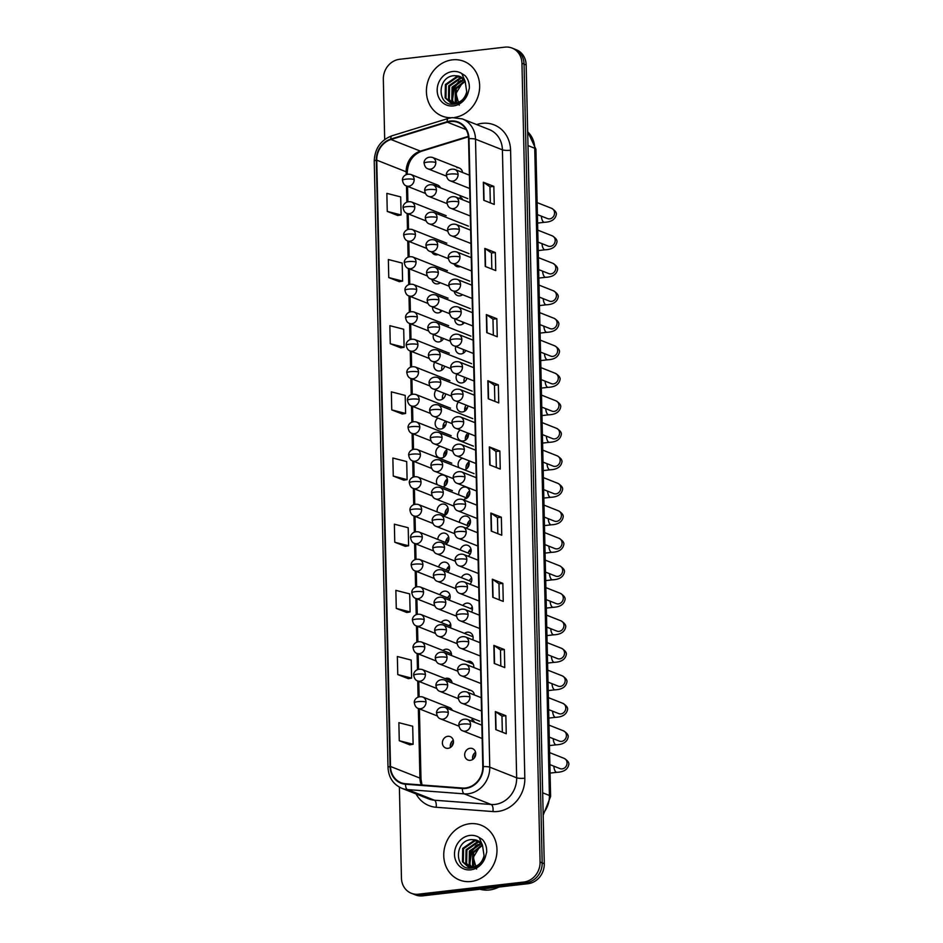<?xml version="1.0" encoding="UTF-8"?>
<svg xmlns="http://www.w3.org/2000/svg" width="943" height="943" viewBox="0 0 943 943"><rect width="100%" height="100%" fill="white"/><g stroke="black" fill="none" stroke-linecap="round" stroke-linejoin="round"><path stroke-width="1.41" d="M445.945 453.618A10.432 9.265 -68.4 0 0 445.237 455.976M444.825 425.918A10.432 9.265 -68.4 0 0 444.589 426.943M447.23 481.378A10.432 9.265 -68.4 0 0 445.898 485.008M448.208 509.88A10.432 9.265 -68.4 0 0 446.782 513.051M448.856 538.901A10.432 9.265 -68.4 0 0 448.279 539.915M448.22 540.033A10.432 9.265 -68.4 0 0 447.901 540.74M453.477 742.106A10.432 9.265 -68.4 0 0 451.827 746.267M467.575 436.574A10.432 9.265 -68.4 0 0 466.868 438.931M468.848 464.333A10.432 9.265 -68.4 0 0 467.528 467.964M466.455 408.873A10.432 9.265 -68.4 0 0 466.207 409.899M469.838 492.824A10.432 9.265 -68.4 0 0 468.412 496.006M470.486 521.856A10.432 9.265 -68.4 0 0 469.909 522.87M469.85 522.988A10.432 9.265 -68.4 0 0 469.531 523.695M475.755 754.082A10.432 9.265 -68.4 0 0 474.117 758.243M451.945 741.457A12.271 10.903 -68.4 0 0 450.271 745.689M447.996 567.285A12.271 10.903 -68.4 0 0 447.548 568.063M447.336 538.253A12.271 10.903 -68.4 0 0 446.027 541.129M446.676 509.22A12.271 10.903 -68.4 0 0 445.002 513.464M445.685 480.777A12.271 10.903 -68.4 0 0 444.342 484.431M443.293 425.305A12.271 10.903 -68.4 0 0 443.021 426.377M444.424 453.017A12.271 10.903 -68.4 0 0 443.681 455.41M474.235 753.433A12.271 10.903 -68.4 0 0 472.561 757.677M469.626 550.24A12.271 10.903 -68.4 0 0 469.178 551.018M468.966 521.208A12.271 10.903 -68.4 0 0 467.657 524.084M468.306 492.175A12.271 10.903 -68.4 0 0 466.632 496.407A12.459 11.057 -68.4 0 1 466.644 496.572L466.644 496.572M464.923 408.26A12.271 10.903 -68.4 0 0 464.651 409.333M467.315 463.72A12.271 10.903 -68.4 0 0 465.972 467.386M466.054 435.972A12.271 10.903 -68.4 0 0 465.312 438.354M440.228 446.228A6.141 5.446 -68.4 0 0 435.831 451.874A6.141 5.446 -68.4 0 0 439.084 457.744A6.141 5.446 -68.4 0 0 441.477 458.05A6.141 5.446 -68.4 0 0 446.122 448.55M443.87 457.178A6.141 5.446 111.6 0 1 446.699 450M437.894 418.044A6.141 5.446 -68.4 0 0 435.147 423.831A6.141 5.446 -68.4 0 0 438.436 428.711A6.141 5.446 -68.4 0 0 440.817 429.018A6.141 5.446 -68.4 0 0 446.122 421.297M443.21 428.146A6.141 5.446 111.6 0 1 445.768 421.156M436.09 390.084A6.141 5.446 -68.4 0 0 437.776 399.679A6.141 5.446 -68.4 0 0 440.169 399.985A6.141 5.446 -68.4 0 0 445.567 393.82M442.55 399.125A6.141 5.446 111.6 0 1 443.964 393.196M434.617 362.242A6.141 5.446 -68.4 0 0 437.116 370.658A6.141 5.446 -68.4 0 0 439.509 370.964A6.141 5.446 -68.4 0 0 444.683 366.226M441.89 370.092A6.141 5.446 111.6 0 1 442.503 365.365M432.519 306.911A6.141 5.446 -68.4 0 0 435.796 312.593A6.141 5.446 -68.4 0 0 438.189 312.911A6.141 5.446 -68.4 0 0 442.078 310.683M440.57 312.039A6.141 5.446 111.6 0 1 440.405 310.023M433.438 334.529A6.141 5.446 -68.4 0 0 436.456 341.625A6.141 5.446 -68.4 0 0 438.849 341.932A6.141 5.446 -68.4 0 0 443.516 338.502M441.23 341.06A6.141 5.446 111.6 0 1 441.312 337.641M431.859 252.135A6.141 5.446 -68.4 0 0 434.475 254.539A6.141 5.446 -68.4 0 0 436.868 254.846A6.141 5.446 -68.4 0 0 438.035 254.575M431.929 279.423A6.141 5.446 -68.4 0 0 435.136 283.572A6.141 5.446 -68.4 0 0 437.528 283.878A6.141 5.446 -68.4 0 0 440.31 282.735M442.904 486.93A6.141 5.446 -68.4 0 0 447.501 481.343A6.141 5.446 -68.4 0 0 444.259 475.355A6.141 5.446 -68.4 0 0 441.866 475.048A6.141 5.446 -68.4 0 0 437.104 478.667A6.141 5.446 -68.4 0 0 437.34 484.726M444.53 486.211A6.141 5.446 111.6 0 1 447.359 479.032M443.328 516.01A6.141 5.446 -68.4 0 0 448.149 510.493A6.141 5.446 -68.4 0 0 444.919 504.387A6.141 5.446 -68.4 0 0 442.526 504.069A6.141 5.446 -68.4 0 0 437.269 511.955M445.143 515.067A6.141 5.446 111.6 0 1 448.019 508.053M445.85 544.264A6.141 5.446 -68.4 0 0 448.868 538.465A6.141 5.446 -68.4 0 0 445.579 533.408A6.141 5.446 -68.4 0 0 443.186 533.101A6.141 5.446 -68.4 0 0 437.776 539.408M445.662 542.531A6.141 5.446 111.6 0 1 448.679 537.086M447.725 572.26A6.141 5.446 -68.4 0 0 446.239 562.441A6.141 5.446 -68.4 0 0 443.847 562.134A6.141 5.446 -68.4 0 0 438.636 567.002M446.51 570.126A6.141 5.446 111.6 0 1 449.339 566.118M449.245 600.113A6.141 5.446 -68.4 0 0 446.888 591.461A6.141 5.446 -68.4 0 0 444.507 591.155A6.141 5.446 -68.4 0 0 439.768 594.715M447.654 597.827A6.141 5.446 111.6 0 1 450 595.139M450.495 627.861A6.141 5.446 -68.4 0 0 447.548 620.494A6.141 5.446 -68.4 0 0 445.155 620.188A6.141 5.446 -68.4 0 0 441.183 622.521M449.068 625.633A6.141 5.446 111.6 0 1 450.66 624.172M451.461 655.491A6.141 5.446 -68.4 0 0 448.208 649.527A6.141 5.446 -68.4 0 0 445.815 649.22A6.141 5.446 -68.4 0 0 442.915 650.458M452.121 683.015A6.141 5.446 -68.4 0 0 448.868 678.547A6.141 5.446 -68.4 0 0 446.475 678.241A6.141 5.446 -68.4 0 0 445.12 678.583M447.795 736.306A6.141 5.446 -68.4 0 0 442.491 741.622A6.141 5.446 -68.4 0 0 445.674 748.023A6.141 5.446 -68.4 0 0 448.066 748.329A6.141 5.446 -68.4 0 0 453.371 743.013A6.141 5.446 -68.4 0 0 450.188 736.613A6.141 5.446 -68.4 0 0 447.795 736.306M450.459 747.469A6.141 5.446 111.6 0 1 453.288 740.29M462.518 458.204A6.141 5.446 -68.4 0 0 458.97 467.681M466.16 469.154A6.141 5.446 111.6 0 1 468.989 461.976M458.381 402.06A6.141 5.446 -68.4 0 0 460.054 411.667A6.141 5.446 -68.4 0 0 462.447 411.973A6.141 5.446 -68.4 0 0 467.858 405.808M464.84 411.101A6.141 5.446 111.6 0 1 466.255 405.172M456.907 374.23A6.141 5.446 -68.4 0 0 459.406 382.634A6.141 5.446 -68.4 0 0 461.787 382.941A6.141 5.446 -68.4 0 0 466.962 378.202M464.18 382.08A6.141 5.446 111.6 0 1 464.793 377.341M455.717 346.505A6.141 5.446 -68.4 0 0 458.746 353.613A6.141 5.446 -68.4 0 0 461.139 353.92A6.141 5.446 -68.4 0 0 465.807 350.49M463.52 353.047A6.141 5.446 111.6 0 1 463.602 349.617M454.809 318.887A6.141 5.446 -68.4 0 0 458.086 324.581A6.141 5.446 -68.4 0 0 460.479 324.887A6.141 5.446 -68.4 0 0 464.357 322.659M462.86 324.015A6.141 5.446 111.6 0 1 462.695 321.999M460.172 430.032A6.141 5.446 -68.4 0 0 457.438 435.807A6.141 5.446 -68.4 0 0 460.714 440.687A6.141 5.446 -68.4 0 0 463.107 441.006A6.141 5.446 -68.4 0 0 468.4 433.273M465.5 440.133A6.141 5.446 111.6 0 1 468.058 433.143M454.149 264.123A6.141 5.446 -68.4 0 0 456.766 266.527A6.141 5.446 -68.4 0 0 459.158 266.834A6.141 5.446 -68.4 0 0 460.325 266.563M454.22 291.399A6.141 5.446 -68.4 0 0 457.426 295.548A6.141 5.446 -68.4 0 0 459.819 295.854A6.141 5.446 -68.4 0 0 462.6 294.711M464.428 499.059A6.141 5.446 -68.4 0 0 469.732 493.743A6.141 5.446 -68.4 0 0 466.549 487.331A6.141 5.446 -68.4 0 0 464.156 487.024A6.141 5.446 -68.4 0 0 458.899 494.91M466.773 498.022A6.141 5.446 111.6 0 1 469.649 491.008M465.618 527.997A6.141 5.446 -68.4 0 0 470.439 522.481A6.141 5.446 -68.4 0 0 467.209 516.363A6.141 5.446 -68.4 0 0 464.816 516.057A6.141 5.446 -68.4 0 0 459.406 522.363M467.292 525.475A6.141 5.446 111.6 0 1 470.309 520.041M468.129 556.24A6.141 5.446 -68.4 0 0 471.158 550.441A6.141 5.446 -68.4 0 0 467.869 545.396A6.141 5.446 -68.4 0 0 465.477 545.089A6.141 5.446 -68.4 0 0 460.267 549.958M468.141 553.069A6.141 5.446 111.6 0 1 470.97 549.062M470.015 584.236A6.141 5.446 -68.4 0 0 468.518 574.417A6.141 5.446 -68.4 0 0 466.137 574.11A6.141 5.446 -68.4 0 0 461.398 577.658M469.284 580.782A6.141 5.446 111.6 0 1 471.63 578.094M471.535 612.101A6.141 5.446 -68.4 0 0 469.178 603.449A6.141 5.446 -68.4 0 0 466.785 603.143A6.141 5.446 -68.4 0 0 462.813 605.477M470.698 608.589A6.141 5.446 111.6 0 1 472.29 607.127M472.773 639.837A6.141 5.446 -68.4 0 0 469.838 632.482A6.141 5.446 -68.4 0 0 467.445 632.175A6.141 5.446 -68.4 0 0 464.545 633.413M473.751 667.479A6.141 5.446 -68.4 0 0 470.498 661.503A6.141 5.446 -68.4 0 0 468.105 661.196A6.141 5.446 -68.4 0 0 466.75 661.538M470.086 748.282A6.141 5.446 -68.4 0 0 464.781 753.598A6.141 5.446 -68.4 0 0 467.964 760.011A6.141 5.446 -68.4 0 0 470.357 760.317A6.141 5.446 -68.4 0 0 475.661 755.001A6.141 5.446 -68.4 0 0 472.478 748.589A6.141 5.446 -68.4 0 0 470.086 748.282M472.738 759.445A6.141 5.446 111.6 0 1 475.578 752.266M439.344 214.639A6.141 5.446 -68.4 0 0 438.33 214.096M452.322 710.35A6.141 5.446 -68.4 0 0 449.528 707.58A6.141 5.446 -68.4 0 0 447.135 707.274M440.464 187.834A6.141 5.446 -68.4 0 0 437.67 185.064A6.141 5.446 -68.4 0 0 435.277 184.757M464.534 469.885A6.141 5.446 -68.4 0 0 468.412 460.538M462.754 199.81A6.141 5.446 -68.4 0 0 459.96 197.052M461.634 226.626A6.141 5.446 -68.4 0 0 460.62 226.072M474.4 694.991A6.141 5.446 -68.4 0 0 471.158 690.535A6.141 5.446 -68.4 0 0 468.765 690.229M474.612 722.326A6.141 5.446 -68.4 0 0 471.818 719.568M462.541 172.475A6.141 5.446 -68.4 0 0 459.3 168.019A6.141 5.446 -68.4 0 0 456.907 167.713M452.381 59.845A29.457 26.156 -68.4 0 0 426.92 85.365A29.457 26.156 -68.4 0 0 442.208 116.119A29.457 26.156 -68.4 0 0 451.261 117.745A29.457 26.156 -68.4 0 1 442.208 116.119A29.457 26.156 -68.4 0 1 426.92 85.365A29.457 26.156 -68.4 0 1 452.381 59.845A29.457 26.156 -68.4 0 1 463.862 61.319A29.457 26.156 -68.4 0 0 452.381 59.845M469.708 823.746A29.457 26.156 -68.4 0 0 444.259 849.266A29.457 26.156 -68.4 0 0 459.547 880.019A29.457 26.156 -68.4 0 0 471.029 881.493A29.457 26.156 -68.4 0 0 496.478 855.973A29.457 26.156 -68.4 0 0 481.189 825.231A29.457 26.156 -68.4 0 0 469.708 823.746A29.457 26.156 -68.4 0 0 444.259 849.266A29.457 26.156 -68.4 0 0 459.547 880.019A29.457 26.156 -68.4 0 0 471.029 881.493A29.457 26.156 -68.4 0 0 496.478 855.973A29.457 26.156 -68.4 0 0 481.189 825.231A29.457 26.156 -68.4 0 0 469.708 823.746M450.377 121.517A19.638 17.434 111.6 0 1 458.027 122.496A19.638 17.434 111.6 0 1 468.553 138.715L482.804 766.683A19.638 17.434 111.6 0 1 462.412 788.042L405.608 783.751A19.638 17.434 111.6 0 1 401.034 782.702A19.638 17.434 111.6 0 1 390.508 766.482L376.752 160.157A19.638 17.434 111.6 0 1 390.98 139.505L447.3 122.166A19.638 17.434 111.6 0 1 450.377 121.517M450.365 121.034A20.133 17.87 -68.4 0 0 447.206 121.694L390.897 139.045A20.133 17.87 -68.4 0 0 376.304 160.204L390.06 766.529A20.133 17.87 -68.4 0 0 405.537 784.234L462.341 788.525A20.133 17.87 -68.4 0 0 483.252 766.635L469.001 138.668A20.133 17.87 -68.4 0 0 450.365 121.034M399.384 787.157L401.447 878.063A18.412 16.349 -68.4 0 0 411.325 893.269L415.521 894.931A18.412 16.349 -68.4 0 0 422.7 895.85L528.056 883.697L525.958 882.86A18.412 16.349 -68.4 0 0 542.178 862.904L524.049 64.1A18.412 16.349 -68.4 0 0 514.183 48.906A18.412 16.349 -68.4 0 1 524.049 64.1L542.178 862.904A18.412 16.349 -68.4 0 1 525.958 882.86L420.602 895.025L525.958 882.86L523.848 882.035A18.412 16.349 -68.4 0 0 540.08 862.067L521.951 63.275A18.412 16.349 -68.4 0 0 512.084 48.069A18.412 16.349 -68.4 0 0 504.906 47.15L399.549 59.303A18.412 16.349 -68.4 0 0 383.329 79.271L384.685 139.505M413.423 894.094A18.412 16.349 -68.4 0 0 420.602 895.025A18.412 16.349 -68.4 0 1 413.423 894.094M495.759 729.599L506.261 733.748L505.849 715.702L495.346 711.552L495.759 729.599M502.336 732.204L501.982 716.126L495.641 711.706A4.915 0.967 178.7 0 0 495.346 711.552M501.982 716.15L505.849 715.702M494.25 663.436L504.764 667.585L504.352 649.538L493.849 645.389L494.25 663.436M500.839 666.029L500.474 649.963L494.144 645.542A4.915 0.967 178.7 0 0 493.849 645.389M500.474 649.986L504.352 649.538M492.753 597.261L503.256 601.422L502.855 583.375L492.34 579.226L492.753 597.261M499.342 599.866L498.977 583.788L492.635 579.367A4.915 0.967 178.7 0 0 492.34 579.226M498.977 583.823L502.855 583.375M491.256 531.098L501.759 535.247L501.346 517.212L490.843 513.051L491.256 531.098M497.833 533.703L497.468 517.624L491.138 513.204A4.915 0.967 178.7 0 0 490.843 513.051M497.468 517.648L501.346 517.212M483.747 200.27L494.25 204.431L493.837 186.384L483.335 182.235L483.747 200.27M490.325 202.875L489.959 186.797L483.629 182.376A4.915 0.967 178.7 0 0 483.335 182.235M489.971 186.832L493.837 186.384M485.244 266.445L495.747 270.594L495.346 252.547L484.832 248.398L485.244 266.445M491.833 269.038L491.468 252.972L485.138 248.551A4.915 0.967 178.7 0 0 484.832 248.398M491.468 252.995L495.346 252.547M486.741 332.608L497.256 336.757L496.843 318.71L486.34 314.561L486.741 332.608M493.33 335.213L492.965 319.135L486.635 314.714A4.915 0.967 178.7 0 0 486.34 314.561M492.965 319.158L496.843 318.71M488.25 398.771L498.753 402.92L498.34 384.874L487.837 380.724L488.25 398.771M494.839 401.376L494.474 385.298L488.132 380.878A4.915 0.967 178.7 0 0 487.837 380.724M494.474 385.322L498.34 384.874M489.747 464.934L500.261 469.084L499.849 451.037L489.334 446.888L489.747 464.934M496.336 467.539L495.971 451.461L489.641 447.041A4.915 0.967 178.7 0 0 489.334 446.888M495.971 451.485L499.849 451.037M454.55 117.474A29.457 26.156 -68.4 0 0 479.221 91.601A29.457 26.156 -68.4 0 0 463.862 61.319A29.457 26.156 -68.4 0 1 479.221 91.601A29.457 26.156 -68.4 0 1 454.55 117.474M411.325 893.269A18.412 16.349 -68.4 0 0 418.492 894.188L523.848 882.035M396.272 608.4L410.111 611.948L409.698 593.901L395.86 590.353L396.272 608.4L406.775 612.49M397.769 674.563L411.608 678.111L411.207 660.065L397.357 656.517L397.769 674.563L408.272 678.654M399.266 740.726L413.117 744.275L412.704 726.24L398.865 722.68L399.266 740.726L409.781 744.817M391.758 409.899L405.608 413.458L405.195 395.412L391.357 391.852L391.758 409.899L402.272 413.989M390.261 343.735L404.111 347.283L403.698 329.248L389.848 325.689L390.261 343.735L400.763 347.826M388.764 277.572L402.602 281.12L402.189 263.073L388.351 259.525L388.764 277.572L399.266 281.662M387.255 211.409L401.105 214.957L400.692 196.91L386.854 193.362L387.255 211.409L397.769 215.499M394.763 542.237L408.614 545.785L408.201 527.738L394.363 524.19L394.763 542.237L405.278 546.327M393.266 476.062L407.105 479.622L406.704 461.575L392.854 458.027L393.266 476.062L403.769 480.164M407.105 479.622L403.663 480.176M405.608 413.458L402.166 414.012M404.111 347.283L400.669 347.849M402.602 281.12L399.16 281.686M401.105 214.957L397.663 215.511M408.614 545.785L405.172 546.339M410.111 611.948L406.669 612.502M411.608 678.111L408.178 678.677M413.117 744.275L409.675 744.84M528.056 883.697A18.412 16.349 -68.4 0 0 544.276 863.729L526.159 64.937A18.412 16.349 -68.4 0 0 516.281 49.731L512.084 48.069M463.449 78.882A13.874 12.318 -68.4 0 0 459.712 76.43A13.874 12.318 -68.4 0 0 458.086 75.935L454.149 75.664C436.55 76.666 437.139 106.347 453.595 104.213C460.384 103.424 465.264 99.463 468.223 92.355L469.366 88.147C469.52 83.208 468.093 79.035 465.088 75.64L461.787 73.554L465.147 81.334L466.714 91.801C465.076 98.19 461.375 101.997 455.599 103.2L450.424 102.598L445.143 97.872L445.391 84.505L456.648 76.666L460.915 77.008M455.999 103.141L455.151 101.832L455.398 88.453L464.911 80.909M456.518 103.035L456.235 88.783L465.182 81.381M454.007 103.306L451.815 100.512L452.062 87.133L463.708 79.271M454.491 103.294L452.652 100.842L452.899 87.463L464.027 79.648M452.145 103.105L448.479 99.192L448.727 85.813L459.984 77.986L462.365 77.986M452.605 103.188L449.316 99.522L449.563 86.143L460.821 78.316L462.718 78.281M450.837 102.752L445.968 98.202L446.216 84.823L457.485 76.996L461.28 77.22M458.086 75.935L459.748 76.454M459.253 105.168L455.952 93.498L462.683 82.371M451.791 98.932L453.925 87.51L458.982 81.239M452.428 100.441L454.337 87.675L460.644 80.473M479.928 889.249A30.683 27.241 -68.4 0 0 489.441 889.968A30.683 27.241 -68.4 0 0 498.871 887.068M480.777 842.794A13.874 12.318 -68.4 0 0 477.04 840.343A13.874 12.318 -68.4 0 0 475.413 839.848L471.488 839.576C453.889 840.578 454.467 870.248 470.922 868.114C477.724 867.324 482.592 863.375 485.562 856.256L486.706 852.048C486.859 847.12 485.433 842.948 482.427 839.541L479.127 837.467L482.486 845.246L484.054 855.714C482.415 862.102 478.714 865.898 472.926 867.112L467.752 866.511L462.471 861.784L462.718 848.405L473.975 840.578L478.242 840.908M473.339 867.053L472.478 865.733L472.726 852.366L482.25 844.822M473.857 866.947L473.563 852.696L482.521 845.293M471.335 867.206L469.142 864.425L469.39 851.046L481.048 843.183M471.818 867.206L469.979 864.755L470.227 851.376L481.366 843.549M469.484 867.018L465.807 863.104L466.054 849.726L477.311 841.899L479.704 841.899M469.932 867.1L466.644 863.434L466.891 850.056L478.148 842.217L480.058 842.182M468.176 866.664L463.308 862.114L463.555 848.735L474.812 840.908L478.62 841.132M475.413 839.848L477.075 840.354M476.592 869.069L473.28 857.411L480.022 846.272M469.131 862.833L471.264 851.411L476.321 845.152M469.767 864.342L471.677 851.576L477.971 844.374M463.991 380.618A12.459 11.057 -68.4 0 0 464.71 380.937A12.459 11.057 -68.4 0 0 465.3 381.149L464.71 380.937M467.233 408.307L466.372 407.965L467.292 408.178M466.868 408.991L466.372 407.965M464.793 408.201A12.459 11.057 -68.4 0 0 465.335 408.437A12.459 11.057 -68.4 0 0 466.172 408.72M442.361 397.663A12.459 11.057 -68.4 0 0 443.092 397.981A12.459 11.057 -68.4 0 0 443.681 398.194L443.092 397.981M468.023 435.866L466.997 435.466L468.07 435.713L467.858 436.468M468.129 436.75L466.797 436.22L466.997 435.466M465.866 435.902A12.459 11.057 -68.4 0 0 465.96 435.937A12.459 11.057 -68.4 0 0 466.797 436.22M469.142 464.227L468.482 463.968A12.459 11.057 -68.4 0 0 469.154 464.074M468.647 463.378L467.763 463.025L468.695 463.213L468.482 463.968M469.119 464.392L467.551 463.261M469.791 491.739L469.107 491.48A12.459 11.057 -68.4 0 0 469.767 491.562M469.803 491.916L468.907 491.562M468.801 496.159L468.152 495.9A12.459 11.057 -68.4 0 0 466.632 496.867M468.553 496.525L468.152 495.9M469.72 523.766L468.777 523.4A12.459 11.057 -68.4 0 0 467.445 524.225M470.404 522.681A12.459 11.057 -68.4 0 0 469.826 522.905L470.062 523.613L469.013 524.108L468.777 523.4M470.345 551.278L469.402 550.901A12.459 11.057 -68.4 0 0 468.942 551.16M471.135 550.146A12.459 11.057 -68.4 0 0 470.451 550.406L470.687 551.113L469.638 551.608L469.402 550.901M445.603 425.352L444.742 425.01L445.662 425.234M443.163 425.246A12.459 11.057 -68.4 0 0 443.705 425.482L445.214 426.083L444.742 425.01M443.705 425.482A12.459 11.057 -68.4 0 0 444.542 425.764M446.393 452.923L445.367 452.51L446.44 452.77L446.228 453.524M444.236 452.946A12.459 11.057 -68.4 0 0 444.33 452.982L446.487 453.831L445.167 453.265L445.367 452.51M444.33 452.982A12.459 11.057 -68.4 0 0 445.167 453.265M447.512 481.284L446.852 481.024A12.459 11.057 -68.4 0 0 447.524 481.119M447.017 480.423L446.133 480.07L447.065 480.27L446.852 481.024M445.591 480.73L447.489 481.484L445.921 480.317M448.161 508.784L447.477 508.525A12.459 11.057 -68.4 0 0 448.137 508.619M448.173 508.972L447.288 508.619L448.184 509.008M447.171 513.204L446.522 512.945A12.459 11.057 -68.4 0 0 445.002 513.911M446.923 513.57L446.522 512.945M448.09 540.822L447.147 540.445A12.459 11.057 -68.4 0 0 445.815 541.27M448.774 539.738A12.459 11.057 -68.4 0 0 448.196 539.95L448.432 540.657L447.383 541.152L447.147 540.445M471.229 578.377L470.557 578.967M448.715 568.323L447.772 567.945A12.459 11.057 -68.4 0 0 447.312 568.205M449.505 567.191A12.459 11.057 -68.4 0 0 448.821 567.45L449.057 568.158L448.008 568.653L447.772 567.945M449.599 595.422L448.927 596.011M476.663 124.582L477.37 124.358A30.683 27.241 111.6 0 1 510.576 150.22L524.827 778.187A6.141 1.214 -1.3 0 1 516.658 777.798L502.407 149.831A24.553 21.795 -68.4 0 0 489.252 129.556L462.353 118.924A24.553 21.795 111.6 0 1 475.508 139.199A6.141 1.214 178.7 0 0 469.001 138.668M524.827 778.187A30.683 27.241 111.6 0 1 497.786 811.463A30.683 27.241 111.6 0 1 492.965 811.569L436.161 807.267A30.683 27.241 111.6 0 1 416.075 793.923M495.028 804.414A24.553 21.795 -68.4 0 0 516.658 777.798L489.759 767.166A24.553 21.795 111.6 0 1 464.262 793.865L407.459 789.574A24.553 21.795 111.6 0 1 401.753 788.265L428.652 798.898A24.553 21.795 -68.4 0 0 434.358 800.194L491.162 804.497A24.553 21.795 -68.4 0 0 495.028 804.414M462.353 118.924L452.216 117.616L448.231 118.453A6.141 2.299 72.9 0 0 447.206 121.694M448.231 118.453L391.923 135.804C380.642 140.165 374.748 148.617 374.241 161.159A6.141 1.214 -1.3 0 1 376.304 160.204M390.06 766.529A6.141 1.214 178.7 0 0 388.009 767.496C388.61 777.492 393.196 784.411 401.753 788.265M405.537 784.234A6.141 2.723 94.3 0 0 407.459 789.574L434.358 800.194A6.141 2.723 -85.7 0 1 436.161 807.267M391.923 135.804A6.141 2.299 72.9 0 0 390.897 139.045M462.341 788.525A6.141 2.723 94.3 0 0 464.262 793.865L491.162 804.497A6.141 2.723 -85.7 0 1 492.965 811.569M483.252 766.635A6.141 1.214 -1.3 0 1 489.759 767.166L475.508 139.199L502.407 149.831A6.141 1.214 -1.3 0 0 510.576 150.22M540.08 862.067L544.276 863.729M521.951 63.275L526.159 64.937M418.492 894.188L422.7 895.85M390.508 766.482L419.93 778.105A19.638 17.434 -68.4 0 0 421.285 784.93M447.3 122.166L466.09 129.58M390.98 139.505L420.401 151.128A19.638 17.434 -68.4 0 0 406.174 171.779L406.233 174.538M468.365 136.358L420.401 151.128A11.045 4.149 -107.1 0 0 421.674 151.222C412.751 154.628 407.942 161.772 407.235 172.675L407.27 174.207M376.752 160.157L406.174 171.779A11.045 2.181 -1.3 0 1 407.235 172.675M406.492 185.948L406.857 202.038M407.117 213.448L407.482 229.538M407.741 240.948L408.107 257.038M408.366 268.449L408.732 284.538M408.991 295.949L409.356 312.039M409.616 323.449L409.981 339.539M410.24 350.949L410.606 367.039M410.865 378.449L411.231 394.539M411.49 405.95L411.855 422.04M412.103 433.45L412.468 449.54M412.728 460.95L413.093 477.04M413.352 488.45L413.718 504.54M413.977 515.951L414.342 532.041M414.602 543.451L414.967 559.553M415.226 570.951L415.592 587.053M415.851 598.463L416.217 614.553M416.476 625.963L416.841 642.053M417.101 653.464L417.466 669.554M417.725 680.964L418.091 697.054M418.35 708.464L419.93 778.105A11.045 2.181 -1.3 0 1 420.991 779.012L422.028 784.989M490.042 465.052L489.641 447.041M488.545 398.889L488.132 380.878M487.048 332.726L486.635 314.714M485.539 266.563L485.138 248.551M484.042 200.387L483.629 182.376M491.551 531.215L491.138 513.204M493.048 597.379L492.635 579.367M494.556 663.554L494.144 645.542M496.053 729.717L495.641 711.706M543.144 813.432A24.553 21.795 -68.4 0 0 549.415 795.468L534.728 148.251A24.553 21.795 -68.4 0 0 527.667 131.82M527.986 145.576L534.728 148.251A12.271 2.428 -1.3 0 1 535.919 149.253L550.606 796.47A12.271 2.428 -1.3 0 0 549.415 795.468L542.673 792.792M458.086 174.479A6.141 5.446 -68.4 0 0 454.797 169.422C448.479 167.937 445.815 173.158 446.404 175.268A6.141 1.214 -1.3 0 1 449.917 174.09A6.141 1.214 178.7 0 1 458.086 174.479A6.141 5.446 -68.4 0 1 452.675 181.139A6.141 5.446 -68.4 0 1 450.282 180.832C448.279 180.254 446.982 178.404 446.404 175.268M537.392 214.591L547.553 218.599A5.528 4.904 -68.4 0 0 549.698 218.87A5.528 4.904 -68.4 0 0 554.567 213.224A5.528 4.904 -68.4 0 0 551.608 208.32C555.286 210.619 556.841 212.753 556.276 214.721C555.191 219.495 551.219 222.029 544.37 222.3A5.528 2.299 -96.6 0 1 541.388 216.159M435.796 162.502A6.141 5.446 -68.4 0 0 432.507 157.434C426.201 155.949 423.525 161.17 424.114 163.28A6.141 1.214 -1.3 0 1 427.627 162.102A6.141 1.214 178.7 0 1 435.796 162.502A6.141 5.446 -68.4 0 1 430.385 169.162A6.141 5.446 -68.4 0 1 427.992 168.856C425.988 168.278 424.692 166.416 424.114 163.28M414.166 179.547A6.141 5.446 -68.4 0 0 410.877 174.479C404.571 172.993 401.907 178.227 402.484 180.325A6.141 1.214 -1.3 0 1 405.997 179.158A6.141 1.214 178.7 0 1 414.166 179.547A6.141 5.446 -68.4 0 1 408.755 186.207A6.141 5.446 -68.4 0 1 406.362 185.901C404.358 185.323 403.062 183.472 402.484 180.325M458.711 201.991A6.141 5.446 -68.4 0 0 455.422 196.922C449.104 195.437 446.44 200.659 447.029 202.769A6.141 1.214 -1.3 0 1 450.542 201.59A6.141 1.214 178.7 0 1 458.711 201.991A6.141 5.446 -68.4 0 1 453.3 208.639A6.141 5.446 -68.4 0 1 450.907 208.332C448.892 207.755 447.607 205.904 447.029 202.769M538.017 242.092L548.178 246.099A5.528 4.904 -68.4 0 0 550.323 246.371A5.528 4.904 -68.4 0 0 555.191 240.724A5.528 4.904 -68.4 0 0 552.233 235.821C555.91 238.119 557.466 240.253 556.9 242.221C555.816 246.995 551.844 249.53 544.995 249.801A5.528 2.299 -96.6 0 1 542.001 243.659M459.335 229.491A6.141 5.446 -68.4 0 0 456.047 224.422C449.728 222.937 447.065 228.159 447.654 230.269A6.141 1.214 -1.3 0 1 451.167 229.09A6.141 1.214 178.7 0 1 459.335 229.491A6.141 5.446 -68.4 0 1 453.925 236.139A6.141 5.446 -68.4 0 1 451.532 235.833C449.516 235.255 448.231 233.404 447.654 230.269M538.642 269.592L548.791 273.6A5.528 4.904 -68.4 0 0 550.948 273.871A5.528 4.904 -68.4 0 0 555.816 268.225A5.528 4.904 -68.4 0 0 552.857 263.321C556.535 265.62 558.091 267.753 557.525 269.722C556.441 274.496 552.468 277.03 545.62 277.301A5.528 2.299 -96.6 0 1 542.626 271.171M459.96 256.991A6.141 5.446 -68.4 0 0 456.671 251.922C450.353 250.437 447.689 255.659 448.279 257.769A6.141 1.214 -1.3 0 1 451.78 256.59A6.141 1.214 178.7 0 1 459.96 256.991A6.141 5.446 -68.4 0 1 454.55 263.639A6.141 5.446 -68.4 0 1 452.157 263.333C450.141 262.755 448.856 260.905 448.279 257.769M539.266 297.092L549.415 301.1A5.528 4.904 -68.4 0 0 551.572 301.383A5.528 4.904 -68.4 0 0 556.429 295.725A5.528 4.904 -68.4 0 0 553.47 290.821C557.16 293.12 558.716 295.253 558.15 297.222C557.065 301.996 553.093 304.53 546.245 304.801A5.528 2.299 -96.6 0 1 543.251 298.672M460.585 284.491A6.141 5.446 -68.4 0 0 457.296 279.423C450.978 277.937 448.314 283.159 448.903 285.269A6.141 1.214 -1.3 0 1 452.404 284.091A6.141 1.214 178.7 0 1 460.585 284.491A6.141 5.446 -68.4 0 1 455.174 291.139A6.141 5.446 -68.4 0 1 452.781 290.833C450.766 290.255 449.481 288.405 448.903 285.269M539.891 324.592L550.04 328.6A5.528 4.904 -68.4 0 0 552.197 328.883A5.528 4.904 -68.4 0 0 557.054 323.225A5.528 4.904 -68.4 0 0 554.095 318.321C557.784 320.62 559.34 322.754 558.775 324.722C557.69 329.496 553.718 332.03 546.869 332.301A5.528 2.299 -96.6 0 1 543.875 326.172M436.42 190.003A6.141 5.446 -68.4 0 0 433.132 184.934C426.814 183.449 424.15 188.671 424.739 190.781A6.141 1.214 -1.3 0 1 428.252 189.602A6.141 1.214 178.7 0 1 436.42 190.003A6.141 5.446 -68.4 0 1 431.01 196.663A6.141 5.446 -68.4 0 1 428.617 196.356C426.613 195.779 425.317 193.916 424.739 190.781M437.045 217.503A6.141 5.446 -68.4 0 0 433.756 212.434C427.438 210.949 424.774 216.183 425.364 218.281A6.141 1.214 -1.3 0 1 428.876 217.102A6.141 1.214 178.7 0 1 437.045 217.503A6.141 5.446 -68.4 0 1 431.635 224.163A6.141 5.446 -68.4 0 1 429.242 223.856C427.238 223.279 425.941 221.428 425.364 218.281M437.67 245.003A6.141 5.446 -68.4 0 0 434.381 239.935C428.063 238.449 425.399 243.683 425.988 245.781A6.141 1.214 -1.3 0 1 429.501 244.602A6.141 1.214 178.7 0 1 437.67 245.003A6.141 5.446 -68.4 0 1 432.259 251.663A6.141 5.446 -68.4 0 1 429.867 251.357C427.863 250.779 426.566 248.928 425.988 245.781M414.79 207.047A6.141 5.446 -68.4 0 0 411.502 201.979C405.195 200.494 402.52 205.727 403.109 207.825A6.141 1.214 -1.3 0 1 406.622 206.658A6.141 1.214 178.7 0 1 414.79 207.047A6.141 5.446 -68.4 0 1 409.38 213.707A6.141 5.446 -68.4 0 1 406.987 213.401C404.983 212.823 403.687 210.973 403.109 207.825M415.415 234.548A6.141 5.446 -68.4 0 0 412.126 229.479C405.808 227.994 403.144 233.227 403.734 235.326A6.141 1.214 -1.3 0 1 407.246 234.159A6.141 1.214 178.7 0 1 415.415 234.548A6.141 5.446 -68.4 0 1 410.005 241.208A6.141 5.446 -68.4 0 1 407.612 240.901C405.608 240.324 404.311 238.473 403.734 235.326M416.04 262.048A6.141 5.446 -68.4 0 0 412.751 256.979C406.433 255.506 403.769 260.728 404.358 262.826A6.141 1.214 -1.3 0 1 407.871 261.659A6.141 1.214 178.7 0 1 416.04 262.048A6.141 5.446 -68.4 0 1 410.629 268.708A6.141 5.446 -68.4 0 1 408.236 268.401C406.233 267.824 404.936 265.973 404.358 262.826M416.665 289.548A6.141 5.446 -68.4 0 0 413.376 284.48C407.058 283.006 404.394 288.228 404.983 290.338A6.141 1.214 -1.3 0 1 408.496 289.159A6.141 1.214 178.7 0 1 416.665 289.548A6.141 5.446 -68.4 0 1 411.254 296.208A6.141 5.446 -68.4 0 1 408.861 295.902C406.857 295.324 405.561 293.473 404.983 290.338M461.787 73.554A17.552 15.583 -68.4 0 0 452.64 71.515A17.552 15.583 -68.4 0 0 437.175 90.552A17.552 15.583 -68.4 0 0 453.418 105.922A17.552 15.583 -68.4 0 0 468.223 92.355M479.127 837.467A17.552 15.583 -68.4 0 0 469.979 835.415A17.552 15.583 -68.4 0 0 454.502 854.452A17.552 15.583 -68.4 0 0 470.757 869.835A17.552 15.583 -68.4 0 0 485.562 856.256M438.295 272.503A6.141 5.446 -68.4 0 0 435.006 267.435C428.688 265.95 426.024 271.183 426.613 273.281A6.141 1.214 -1.3 0 1 430.126 272.103A6.141 1.214 178.7 0 1 438.295 272.503A6.141 5.446 -68.4 0 1 432.884 279.163A6.141 5.446 -68.4 0 1 430.491 278.857C428.476 278.279 427.191 276.429 426.613 273.281M461.21 311.992A6.141 5.446 -68.4 0 0 457.921 306.923C451.603 305.438 448.939 310.66 449.528 312.77A6.141 1.214 -1.3 0 1 453.029 311.591A6.141 1.214 178.7 0 1 461.21 311.992A6.141 5.446 -68.4 0 1 455.799 318.64A6.141 5.446 -68.4 0 1 453.406 318.333C451.391 317.767 450.106 315.905 449.528 312.77M540.516 352.093L550.665 356.1A5.528 4.904 -68.4 0 0 552.822 356.383A5.528 4.904 -68.4 0 0 557.678 350.725A5.528 4.904 -68.4 0 0 554.72 345.833C558.409 348.12 559.965 350.254 559.399 352.222C558.315 356.996 554.343 359.531 547.494 359.802A5.528 2.299 -96.6 0 1 544.5 353.672M461.834 339.492A6.141 5.446 -68.4 0 0 458.534 334.423C452.227 332.938 449.563 338.16 450.153 340.27A6.141 1.214 -1.3 0 1 453.654 339.091A6.141 1.214 178.7 0 1 461.834 339.492A6.141 5.446 -68.4 0 1 456.424 346.14A6.141 5.446 -68.4 0 1 454.031 345.833C452.015 345.268 450.719 343.405 450.153 340.27M541.141 379.593L551.29 383.601A5.528 4.904 -68.4 0 0 553.447 383.884A5.528 4.904 -68.4 0 0 558.303 378.226A5.528 4.904 -68.4 0 0 555.344 373.334C559.034 375.62 560.59 377.754 560.012 379.723C558.94 384.508 554.967 387.031 548.119 387.314A5.528 2.299 -96.6 0 1 545.125 381.172M462.459 366.992A6.141 5.446 -68.4 0 0 459.158 361.923C452.852 360.438 450.188 365.66 450.778 367.77A6.141 1.214 -1.3 0 1 454.278 366.591A6.141 1.214 178.7 0 1 462.459 366.992A6.141 5.446 -68.4 0 1 457.049 373.64A6.141 5.446 -68.4 0 1 454.656 373.334C452.64 372.768 451.343 370.905 450.778 367.77M541.765 407.093L551.914 411.101A5.528 4.904 -68.4 0 0 554.06 411.384A5.528 4.904 -68.4 0 0 558.928 405.726A5.528 4.904 -68.4 0 0 555.969 400.834C559.659 403.121 561.215 405.254 560.637 407.223C559.553 412.008 555.592 414.531 548.743 414.814A5.528 2.299 -96.6 0 1 545.749 408.673M463.072 394.492A6.141 5.446 -68.4 0 0 459.783 389.424C453.477 387.938 450.813 393.16 451.391 395.27A6.141 1.214 -1.3 0 1 454.903 394.091A6.141 1.214 178.7 0 1 463.072 394.492A6.141 5.446 -68.4 0 1 457.673 401.14A6.141 5.446 -68.4 0 1 455.28 400.834C453.265 400.268 451.968 398.406 451.391 395.27M542.39 434.593L552.539 438.601A5.528 4.904 -68.4 0 0 554.684 438.884A5.528 4.904 -68.4 0 0 559.553 433.238A5.528 4.904 -68.4 0 0 556.594 428.334C560.283 430.621 561.839 432.754 561.262 434.723C560.177 439.509 556.217 442.031 549.368 442.314A5.528 2.299 -96.6 0 1 546.374 436.173M438.919 300.004A6.141 5.446 -68.4 0 0 435.631 294.935C429.313 293.45 426.649 298.683 427.238 300.782A6.141 1.214 -1.3 0 1 430.751 299.603A6.141 1.214 178.7 0 1 438.919 300.004A6.141 5.446 -68.4 0 1 433.509 306.664A6.141 5.446 -68.4 0 1 431.116 306.357C429.1 305.78 427.816 303.929 427.238 300.782M439.544 327.504A6.141 5.446 -68.4 0 0 436.255 322.435C429.937 320.95 427.273 326.184 427.863 328.282A6.141 1.214 -1.3 0 1 431.364 327.115A6.141 1.214 178.7 0 1 439.544 327.504A6.141 5.446 -68.4 0 1 434.134 334.164A6.141 5.446 -68.4 0 1 431.741 333.857C429.725 333.28 428.44 331.429 427.863 328.282M440.169 355.004A6.141 5.446 -68.4 0 0 436.88 349.936C430.562 348.45 427.898 353.684 428.487 355.782A6.141 1.214 -1.3 0 1 431.988 354.615A6.141 1.214 178.7 0 1 440.169 355.004A6.141 5.446 -68.4 0 1 434.758 361.664A6.141 5.446 -68.4 0 1 432.365 361.358C430.35 360.78 429.065 358.929 428.487 355.782M440.794 382.504A6.141 5.446 -68.4 0 0 437.505 377.436C431.187 375.951 428.523 381.184 429.112 383.282A6.141 1.214 -1.3 0 1 432.613 382.115A6.141 1.214 178.7 0 1 440.794 382.504A6.141 5.446 -68.4 0 1 435.383 389.164A6.141 5.446 -68.4 0 1 432.99 388.858C430.975 388.28 429.69 386.43 429.112 383.282M417.289 317.048A6.141 5.446 -68.4 0 0 414.001 311.992C407.682 310.506 405.019 315.728 405.608 317.838A6.141 1.214 -1.3 0 1 409.121 316.659A6.141 1.214 178.7 0 1 417.289 317.048A6.141 5.446 -68.4 0 1 411.879 323.708A6.141 5.446 -68.4 0 1 409.486 323.402C407.482 322.824 406.185 320.974 405.608 317.838M417.914 344.56A6.141 5.446 -68.4 0 0 414.625 339.492C408.307 338.007 405.643 343.228 406.233 345.338A6.141 1.214 -1.3 0 1 409.745 344.16A6.141 1.214 178.7 0 1 417.914 344.56A6.141 5.446 -68.4 0 1 412.504 351.209A6.141 5.446 -68.4 0 1 410.111 350.902C408.095 350.325 406.81 348.474 406.233 345.338M418.539 372.061A6.141 5.446 -68.4 0 0 415.25 366.992C408.932 365.507 406.268 370.729 406.857 372.839A6.141 1.214 -1.3 0 1 410.358 371.66A6.141 1.214 178.7 0 1 418.539 372.061A6.141 5.446 -68.4 0 1 413.128 378.709A6.141 5.446 -68.4 0 1 410.735 378.402C408.72 377.825 407.435 375.974 406.857 372.839M463.697 421.993A6.141 5.446 -68.4 0 0 460.408 416.924C454.102 415.439 451.438 420.661 452.015 422.77A6.141 1.214 -1.3 0 1 455.528 421.592A6.141 1.214 178.7 0 1 463.697 421.993A6.141 5.446 -68.4 0 1 458.298 428.641A6.141 5.446 -68.4 0 1 455.905 428.334C453.889 427.768 452.593 425.906 452.015 422.77M543.015 462.094L553.164 466.101A5.528 4.904 -68.4 0 0 555.309 466.384A5.528 4.904 -68.4 0 0 560.177 460.738A5.528 4.904 -68.4 0 0 557.219 455.834C560.908 458.121 562.464 460.255 561.887 462.223C560.802 467.009 556.841 469.531 549.981 469.814A5.528 2.299 -96.6 0 1 546.999 463.673M464.321 449.493A6.141 5.446 -68.4 0 0 461.033 444.424C454.726 442.939 452.062 448.161 452.64 450.271A6.141 1.214 -1.3 0 1 456.153 449.092A6.141 1.214 178.7 0 1 464.321 449.493A6.141 5.446 -68.4 0 1 458.911 456.141A6.141 5.446 -68.4 0 1 456.53 455.834C454.514 455.269 453.218 453.406 452.64 450.271M543.639 489.594L553.789 493.602A5.528 4.904 -68.4 0 0 555.934 493.884A5.528 4.904 -68.4 0 0 560.802 488.238A5.528 4.904 -68.4 0 0 557.843 483.335C561.533 485.621 563.089 487.755 562.511 489.723C561.427 494.509 557.466 497.032 550.606 497.315A5.528 2.299 -96.6 0 1 547.624 491.173M464.946 476.993A6.141 5.446 -68.4 0 0 461.657 471.924C455.351 470.439 452.687 475.661 453.265 477.771A6.141 1.214 -1.3 0 1 456.777 476.592A6.141 1.214 178.7 0 1 464.946 476.993A6.141 5.446 -68.4 0 1 459.536 483.641A6.141 5.446 -68.4 0 1 457.155 483.335C455.139 482.769 453.842 480.906 453.265 477.771M544.264 517.094L554.413 521.114A5.528 4.904 -68.4 0 0 556.559 521.385A5.528 4.904 -68.4 0 0 561.427 515.738A5.528 4.904 -68.4 0 0 558.468 510.835C562.158 513.122 563.714 515.255 563.136 517.224C562.052 522.009 558.091 524.532 551.231 524.815A5.528 2.299 -96.6 0 1 548.248 518.674M465.571 504.493A6.141 5.446 -68.4 0 0 462.282 499.425C455.976 497.939 453.312 503.161 453.889 505.271A6.141 1.214 -1.3 0 1 457.402 504.092A6.141 1.214 178.7 0 1 465.571 504.493A6.141 5.446 -68.4 0 1 460.16 511.141A6.141 5.446 -68.4 0 1 457.768 510.835C455.764 510.269 454.467 508.407 453.889 505.271M544.889 544.594L555.038 548.614A5.528 4.904 -68.4 0 0 557.183 548.885A5.528 4.904 -68.4 0 0 562.052 543.239A5.528 4.904 -68.4 0 0 559.093 538.335C562.782 540.622 564.338 542.755 563.761 544.736C562.676 549.51 558.716 552.032 551.855 552.315A5.528 2.299 -96.6 0 1 548.873 546.174M466.196 531.993A6.141 5.446 -68.4 0 0 462.907 526.925C456.601 525.44 453.937 530.661 454.514 532.771A6.141 1.214 -1.3 0 1 458.027 531.593A6.141 1.214 178.7 0 1 466.196 531.993A6.141 5.446 -68.4 0 1 460.785 538.653A6.141 5.446 -68.4 0 1 458.392 538.335C456.388 537.769 455.092 535.907 454.514 532.771M545.514 572.095L555.663 576.114A5.528 4.904 -68.4 0 0 557.808 576.385A5.528 4.904 -68.4 0 0 562.676 570.739A5.528 4.904 -68.4 0 0 559.718 565.835C563.407 568.122 564.963 570.256 564.385 572.236C563.301 577.01 559.34 579.532 552.48 579.815A5.528 2.299 -96.6 0 1 549.498 573.674M466.82 559.494A6.141 5.446 -68.4 0 0 463.532 554.425C457.225 552.94 454.55 558.162 455.139 560.272A6.141 1.214 -1.3 0 1 458.652 559.093A6.141 1.214 178.7 0 1 466.82 559.494A6.141 5.446 -68.4 0 1 461.41 566.154A6.141 5.446 -68.4 0 1 459.017 565.847C457.013 565.27 455.717 563.407 455.139 560.272M556.287 603.614L556.276 603.603A5.528 4.904 -68.4 0 0 558.433 603.885A5.528 4.904 -68.4 0 0 563.301 598.239A5.528 4.904 -68.4 0 0 560.342 593.336C564.032 595.622 565.588 597.756 565.01 599.736C563.926 604.51 559.953 607.033 553.105 607.316A5.528 2.299 -96.6 0 1 550.123 601.174M441.418 410.005A6.141 5.446 -68.4 0 0 438.118 404.936C431.811 403.463 429.148 408.684 429.737 410.783A6.141 1.214 -1.3 0 1 433.238 409.616A6.141 1.214 178.7 0 1 441.418 410.005A6.141 5.446 -68.4 0 1 436.008 416.665A6.141 5.446 -68.4 0 1 433.615 416.358C431.599 415.78 430.303 413.93 429.737 410.783M442.043 437.505A6.141 5.446 -68.4 0 0 438.743 432.436C432.436 430.963 429.772 436.185 430.362 438.295A6.141 1.214 -1.3 0 1 433.863 437.116A6.141 1.214 178.7 0 1 442.043 437.505A6.141 5.446 -68.4 0 1 436.633 444.165A6.141 5.446 -68.4 0 1 434.24 443.858C432.224 443.281 430.927 441.43 430.362 438.295M442.656 465.005A6.141 5.446 -68.4 0 0 439.367 459.936C433.061 458.463 430.397 463.685 430.986 465.795A6.141 1.214 -1.3 0 1 434.487 464.616A6.141 1.214 178.7 0 1 442.656 465.005A6.141 5.446 -68.4 0 1 437.257 471.665A6.141 5.446 -68.4 0 1 434.864 471.359C432.849 470.781 431.552 468.93 430.986 465.795M443.281 492.517A6.141 5.446 -68.4 0 0 439.992 487.448C433.686 485.963 431.022 491.185 431.599 493.295A6.141 1.214 -1.3 0 1 435.112 492.116A6.141 1.214 178.7 0 1 443.281 492.517A6.141 5.446 -68.4 0 1 437.882 499.165A6.141 5.446 -68.4 0 1 435.489 498.859C433.474 498.281 432.177 496.431 431.599 493.295M443.905 520.017A6.141 5.446 -68.4 0 0 440.617 514.949C434.31 513.464 431.646 518.685 432.224 520.795A6.141 1.214 -1.3 0 1 435.737 519.617A6.141 1.214 178.7 0 1 443.905 520.017A6.141 5.446 -68.4 0 1 438.507 526.665A6.141 5.446 -68.4 0 1 436.114 526.359C434.098 525.781 432.802 523.931 432.224 520.795M444.53 547.518A6.141 5.446 -68.4 0 0 441.241 542.449C434.935 540.964 432.271 546.186 432.849 548.296A6.141 1.214 -1.3 0 1 436.361 547.117A6.141 1.214 178.7 0 1 444.53 547.518A6.141 5.446 -68.4 0 1 439.12 554.166A6.141 5.446 -68.4 0 1 436.739 553.859C434.723 553.282 433.426 551.431 432.849 548.296M419.163 399.561A6.141 5.446 -68.4 0 0 415.875 394.492C409.557 393.007 406.893 398.229 407.482 400.339A6.141 1.214 -1.3 0 1 410.983 399.16A6.141 1.214 178.7 0 1 419.163 399.561A6.141 5.446 -68.4 0 1 413.753 406.209A6.141 5.446 -68.4 0 1 411.36 405.903C409.345 405.325 408.06 403.474 407.482 400.339M419.788 427.061A6.141 5.446 -68.4 0 0 416.5 421.993C410.181 420.507 407.517 425.729 408.107 427.839A6.141 1.214 -1.3 0 1 411.608 426.66A6.141 1.214 178.7 0 1 419.788 427.061A6.141 5.446 -68.4 0 1 414.378 433.709A6.141 5.446 -68.4 0 1 411.985 433.403C409.969 432.837 408.684 430.975 408.107 427.839M420.413 454.561A6.141 5.446 -68.4 0 0 417.112 449.493C410.806 448.008 408.142 453.229 408.732 455.339A6.141 1.214 -1.3 0 1 412.232 454.161A6.141 1.214 178.7 0 1 420.413 454.561A6.141 5.446 -68.4 0 1 415.003 461.21A6.141 5.446 -68.4 0 1 412.61 460.903C410.594 460.337 409.297 458.475 408.732 455.339M421.038 482.062A6.141 5.446 -68.4 0 0 417.737 476.993C411.431 475.508 408.767 480.73 409.356 482.84A6.141 1.214 -1.3 0 1 412.857 481.661A6.141 1.214 178.7 0 1 421.038 482.062A6.141 5.446 -68.4 0 1 415.627 488.71A6.141 5.446 -68.4 0 1 413.234 488.403C411.219 487.837 409.922 485.975 409.356 482.84M421.651 509.562A6.141 5.446 -68.4 0 0 418.362 504.493C412.056 503.008 409.392 508.23 409.981 510.34A6.141 1.214 -1.3 0 1 413.482 509.161A6.141 1.214 178.7 0 1 421.651 509.562A6.141 5.446 -68.4 0 1 416.252 516.21A6.141 5.446 -68.4 0 1 413.859 515.904C411.843 515.338 410.547 513.475 409.981 510.34M422.275 537.062A6.141 5.446 -68.4 0 0 418.987 531.993C412.68 530.508 410.016 535.73 410.594 537.84A6.141 1.214 -1.3 0 1 414.107 536.661A6.141 1.214 178.7 0 1 422.275 537.062A6.141 5.446 -68.4 0 1 416.877 543.71A6.141 5.446 -68.4 0 1 414.484 543.404C412.468 542.838 411.172 540.976 410.594 537.84M467.445 586.994A6.141 5.446 -68.4 0 0 464.156 581.925C457.838 580.44 455.174 585.662 455.764 587.772A6.141 1.214 -1.3 0 1 459.276 586.593A6.141 1.214 178.7 0 1 467.445 586.994A6.141 5.446 -68.4 0 1 462.035 593.654A6.141 5.446 -68.4 0 1 459.642 593.347C457.638 592.77 456.341 590.907 455.764 587.772M546.763 627.095L556.912 631.115A5.528 4.904 -68.4 0 0 559.058 631.386A5.528 4.904 -68.4 0 0 563.926 625.739A5.528 4.904 -68.4 0 0 560.967 620.836C564.657 623.123 566.213 625.256 565.635 627.236C564.551 632.01 560.578 634.533 553.73 634.816A5.528 2.299 -96.6 0 1 550.747 628.675M468.07 614.494A6.141 5.446 -68.4 0 0 464.781 609.426C458.463 607.94 455.799 613.162 456.388 615.272A6.141 1.214 -1.3 0 1 459.901 614.093A6.141 1.214 178.7 0 1 468.07 614.494A6.141 5.446 -68.4 0 1 462.659 621.154A6.141 5.446 -68.4 0 1 460.267 620.848C458.263 620.27 456.966 618.408 456.388 615.272M547.388 654.595L557.537 658.615A5.528 4.904 -68.4 0 0 559.682 658.886A5.528 4.904 -68.4 0 0 564.551 653.24A5.528 4.904 -68.4 0 0 561.592 648.336C565.281 650.623 566.837 652.756 566.26 654.737C565.175 659.511 561.203 662.033 554.354 662.316A5.528 2.299 -96.6 0 1 551.372 656.175M468.695 641.994A6.141 5.446 -68.4 0 0 465.406 636.926C459.088 635.441 456.424 640.674 457.013 642.772A6.141 1.214 -1.3 0 1 460.526 641.594A6.141 1.214 178.7 0 1 468.695 641.994A6.141 5.446 -68.4 0 1 463.284 648.654A6.141 5.446 -68.4 0 1 460.891 648.348C458.887 647.77 457.591 645.92 457.013 642.772M548.001 682.095L558.162 686.115A5.528 4.904 -68.4 0 0 560.307 686.386A5.528 4.904 -68.4 0 0 565.175 680.74A5.528 4.904 -68.4 0 0 562.217 675.836C565.894 678.123 567.462 680.257 566.884 682.237C565.8 687.011 561.828 689.533 554.979 689.816A5.528 2.299 -96.6 0 1 551.997 683.675M469.319 669.495A6.141 5.446 -68.4 0 0 466.031 664.426C459.712 662.941 457.049 668.174 457.638 670.273A6.141 1.214 -1.3 0 1 461.151 669.094A6.141 1.214 178.7 0 1 469.319 669.495A6.141 5.446 -68.4 0 1 463.909 676.155A6.141 5.446 -68.4 0 1 461.516 675.848C459.512 675.271 458.215 673.42 457.638 670.273M548.626 709.607L558.786 713.615A5.528 4.904 -68.4 0 0 560.932 713.886A5.528 4.904 -68.4 0 0 565.8 708.24A5.528 4.904 -68.4 0 0 562.841 703.337C566.519 705.623 568.075 707.757 567.509 709.737C566.425 714.511 562.452 717.034 555.604 717.317A5.528 2.299 -96.6 0 1 552.622 711.175M469.944 696.995A6.141 5.446 -68.4 0 0 466.655 691.926C460.337 690.441 457.673 695.675 458.263 697.773A6.141 1.214 -1.3 0 1 461.775 696.594A6.141 1.214 178.7 0 1 469.944 696.995A6.141 5.446 -68.4 0 1 464.534 703.655A6.141 5.446 -68.4 0 1 462.141 703.348C460.125 702.771 458.84 700.92 458.263 697.773M549.25 737.108L559.399 741.115A5.528 4.904 -68.4 0 0 561.556 741.387A5.528 4.904 -68.4 0 0 566.425 735.74A5.528 4.904 -68.4 0 0 563.466 730.837C567.144 733.124 568.7 735.257 568.134 737.237C567.049 742.011 563.077 744.534 556.229 744.817A5.528 2.299 -96.6 0 1 553.235 738.675M470.569 724.495A6.141 5.446 -68.4 0 0 467.28 719.426C460.962 717.941 458.298 723.175 458.887 725.273A6.141 1.214 -1.3 0 1 462.4 724.094A6.141 1.214 178.7 0 1 470.569 724.495A6.141 5.446 -68.4 0 1 465.158 731.155A6.141 5.446 -68.4 0 1 462.765 730.849C460.75 730.271 459.465 728.42 458.887 725.273M549.875 764.608L560.024 768.616A5.528 4.904 -68.4 0 0 562.181 768.887A5.528 4.904 -68.4 0 0 567.049 763.241A5.528 4.904 -68.4 0 0 564.091 758.337C567.769 760.624 569.324 762.757 568.759 764.738C567.674 769.512 563.702 772.034 556.853 772.317A5.528 2.299 -96.6 0 1 553.859 766.176M445.155 575.018A6.141 5.446 -68.4 0 0 441.866 569.949C435.56 568.464 432.896 573.686 433.474 575.796A6.141 1.214 -1.3 0 1 436.986 574.617A6.141 1.214 178.7 0 1 445.155 575.018A6.141 5.446 -68.4 0 1 439.744 581.666A6.141 5.446 -68.4 0 1 437.363 581.36C435.348 580.782 434.051 578.931 433.474 575.796M445.78 602.518A6.141 5.446 -68.4 0 0 442.491 597.449C436.185 595.964 433.521 601.186 434.098 603.296A6.141 1.214 -1.3 0 1 437.611 602.117A6.141 1.214 178.7 0 1 445.78 602.518A6.141 5.446 -68.4 0 1 440.369 609.166A6.141 5.446 -68.4 0 1 437.976 608.86C435.972 608.294 434.676 606.432 434.098 603.296M446.404 630.018A6.141 5.446 -68.4 0 0 443.116 624.95C436.809 623.464 434.134 628.686 434.723 630.796A6.141 1.214 -1.3 0 1 438.236 629.618A6.141 1.214 178.7 0 1 446.404 630.018A6.141 5.446 -68.4 0 1 440.994 636.666A6.141 5.446 -68.4 0 1 438.601 636.36C436.597 635.794 435.301 633.932 434.723 630.796M447.029 657.519A6.141 5.446 -68.4 0 0 443.74 652.45C437.434 650.965 434.758 656.187 435.348 658.297A6.141 1.214 -1.3 0 1 438.86 657.118A6.141 1.214 178.7 0 1 447.029 657.519A6.141 5.446 -68.4 0 1 441.619 664.167A6.141 5.446 -68.4 0 1 439.226 663.86C437.222 663.294 435.925 661.432 435.348 658.297M447.654 685.019A6.141 5.446 -68.4 0 0 444.365 679.95C438.047 678.465 435.383 683.687 435.972 685.797A6.141 1.214 -1.3 0 1 439.485 684.618A6.141 1.214 178.7 0 1 447.654 685.019A6.141 5.446 -68.4 0 1 442.243 691.667A6.141 5.446 -68.4 0 1 439.851 691.36C437.847 690.795 436.55 688.932 435.972 685.797M448.279 712.519A6.141 5.446 -68.4 0 0 444.99 707.45C438.672 705.965 436.008 711.187 436.597 713.297A6.141 1.214 -1.3 0 1 440.11 712.118A6.141 1.214 178.7 0 1 448.279 712.519A6.141 5.446 -68.4 0 1 442.868 719.167A6.141 5.446 -68.4 0 1 440.475 718.861C438.471 718.295 437.175 716.432 436.597 713.297M422.9 564.562A6.141 5.446 -68.4 0 0 419.611 559.494C413.305 558.008 410.641 563.23 411.219 565.34A6.141 1.214 -1.3 0 1 414.731 564.162A6.141 1.214 178.7 0 1 422.9 564.562A6.141 5.446 -68.4 0 1 417.501 571.21A6.141 5.446 -68.4 0 1 415.109 570.904C413.093 570.338 411.796 568.476 411.219 565.34M423.525 592.063A6.141 5.446 -68.4 0 0 420.236 586.994C413.93 585.509 411.266 590.731 411.843 592.841A6.141 1.214 -1.3 0 1 415.356 591.662A6.141 1.214 178.7 0 1 423.525 592.063A6.141 5.446 -68.4 0 1 418.114 598.711A6.141 5.446 -68.4 0 1 415.733 598.404C413.718 597.838 412.421 595.976 411.843 592.841M424.15 619.563A6.141 5.446 -68.4 0 0 420.861 614.494C414.555 613.009 411.891 618.231 412.468 620.341A6.141 1.214 -1.3 0 1 415.981 619.162A6.141 1.214 178.7 0 1 424.15 619.563A6.141 5.446 -68.4 0 1 418.739 626.211A6.141 5.446 -68.4 0 1 416.358 625.904C414.342 625.339 413.046 623.476 412.468 620.341M424.774 647.063A6.141 5.446 -68.4 0 0 421.486 641.994C415.179 640.509 412.515 645.731 413.093 647.841A6.141 1.214 -1.3 0 1 416.606 646.662A6.141 1.214 178.7 0 1 424.774 647.063A6.141 5.446 -68.4 0 1 419.364 653.711A6.141 5.446 -68.4 0 1 416.971 653.405C414.967 652.839 413.671 650.976 413.093 647.841M425.399 674.563A6.141 5.446 -68.4 0 0 422.11 669.495C415.804 668.009 413.128 673.231 413.718 675.341A6.141 1.214 -1.3 0 1 417.23 674.162A6.141 1.214 178.7 0 1 425.399 674.563A6.141 5.446 -68.4 0 1 419.989 681.223A6.141 5.446 -68.4 0 1 417.596 680.905C415.592 680.339 414.295 678.477 413.718 675.341M426.024 702.063A6.141 5.446 -68.4 0 0 422.735 696.995C416.429 695.51 413.753 700.732 414.342 702.841A6.141 1.214 -1.3 0 1 417.855 701.663A6.141 1.214 178.7 0 1 426.024 702.063A6.141 5.446 -68.4 0 1 420.613 708.723A6.141 5.446 -68.4 0 1 418.221 708.417C416.217 707.839 414.92 705.977 414.342 702.841M374.241 161.159L388.009 767.496M407.541 186.36L407.895 201.708M408.166 213.861L408.519 229.208M408.791 241.361L409.144 256.708M409.415 268.861L409.769 284.208M410.04 296.361L410.394 311.709M410.665 323.862L411.007 339.209M411.289 351.362L411.631 366.709M411.914 378.874L412.256 394.209M412.539 406.374L412.881 421.71M413.164 433.874L413.505 449.21M413.788 461.375L414.13 476.71M414.413 488.875L414.755 504.21M415.038 516.375L415.38 531.711M415.663 543.875L416.004 559.211M416.276 571.375L416.629 586.711M416.9 598.876L417.254 614.211M417.525 626.376L417.879 641.712M418.15 653.876L418.503 669.212M418.775 681.376L419.128 696.712M419.399 708.877L420.991 779.012M468.423 136.829L421.674 151.222M527.667 131.607L535.919 149.253M543.18 815.176L550.606 796.47M537.121 202.604L551.608 208.32M469.378 175.174L454.797 169.422M544.37 222.3L537.593 223.09M469.685 188.494L450.282 180.832M459.3 168.019L432.507 157.434M446.487 176.152L427.992 168.856M437.67 185.064L410.877 174.479M425.399 193.421L406.362 185.901M537.746 230.104L552.233 235.821M470.003 202.674L455.422 196.922M544.995 249.801L538.217 250.59M470.309 215.994L450.907 208.332M538.37 257.604L552.857 263.321M470.628 230.175L456.047 224.422M545.62 277.301L538.842 278.091M470.934 243.494L451.532 235.833M538.995 285.104L553.47 290.821M471.252 257.675L456.671 251.922M546.245 304.801L539.467 305.591M471.559 270.995L452.157 263.333M539.62 312.604L554.095 318.321M471.877 285.187L457.296 279.423M546.869 332.301L540.091 333.091M472.184 298.495L452.781 290.833M467.811 198.631L433.132 184.934M447.112 203.653L428.617 196.356M468.423 226.131L433.756 212.434M447.736 231.165L429.242 223.856M469.048 253.632L434.381 239.935M448.361 258.665L429.867 251.357M446.18 215.688L411.502 201.979M426.024 220.921L406.987 213.401M446.805 243.188L412.126 229.479M426.649 248.422L407.612 240.901M447.418 270.688L412.751 256.979M427.273 275.922L408.236 268.401M448.043 298.188L413.376 284.48M427.898 303.422L408.861 295.902M459.712 76.43L465.158 81.334M451.261 102.928L450.424 102.598M477.04 840.343L482.498 845.234M468.588 866.841L467.752 866.511M469.673 281.132L435.006 267.435M448.986 286.165L430.491 278.857M540.245 340.105L554.72 345.833M472.502 312.687L457.921 306.923M547.494 359.802L540.716 360.591M472.808 325.995L453.406 318.333M540.869 367.605L555.344 373.334M473.127 340.187L458.534 334.423M548.119 387.314L541.329 388.092M473.421 353.495L454.031 345.833M541.494 395.105L555.969 400.834M473.751 367.687L459.158 361.923M548.743 414.814L541.954 415.592M474.046 380.996L454.656 373.334M542.119 422.605L556.594 428.334M474.376 395.188L459.783 389.424M549.368 442.314L542.579 443.092M474.671 408.496L455.28 400.834M470.298 308.632L435.631 294.935M449.611 313.665L431.116 306.357M470.922 336.144L436.255 322.435M450.235 341.166L431.741 333.857M471.547 363.644L436.88 349.936M450.86 368.666L432.365 361.358M472.172 391.145L437.505 377.436M466.844 409.026L465.335 408.437M451.485 396.166L432.99 388.858M448.668 325.689L414.001 311.992M428.523 330.922L409.486 323.402M449.292 353.189L414.625 339.492M429.148 358.423L410.111 350.902M449.917 380.689L415.25 366.992M429.772 385.923L410.735 378.402M542.744 450.106L557.219 455.834M475.001 422.688L460.408 416.924M549.981 469.814L543.203 470.592M475.296 436.008L455.905 428.334M543.368 477.606L557.843 483.335M475.626 450.188L461.033 444.424M550.606 497.315L543.828 498.093M475.92 463.508L456.53 455.834M543.993 505.106L558.468 510.835M476.25 477.688L461.657 471.924M551.231 524.815L544.453 525.593M476.545 491.008L457.155 483.335M544.618 532.606L559.093 538.335M476.875 505.189L462.282 499.425M551.855 552.315L545.078 553.093M477.17 518.509L457.768 510.835M545.243 560.118L559.718 565.835M477.488 532.689L462.907 526.925M552.48 579.815L545.702 580.593M477.795 546.009L458.392 538.335M545.867 587.619L560.342 593.336M478.113 560.189L463.532 554.425M553.105 607.316L546.327 608.094M546.138 599.595L556.276 603.603M478.419 573.509L459.017 565.847M472.797 418.645L438.118 404.936M468.117 436.786L465.96 435.937M452.11 423.666L433.615 416.358M473.421 446.145L438.743 432.436M469.119 464.439L467.221 463.685M452.734 451.167L434.24 443.858M474.046 473.645L439.367 459.936M469.814 491.963L468.883 491.598M453.359 478.667L434.864 471.359M466.95 498.093L439.992 487.448M453.984 506.167L435.489 498.859M468.801 526.076L440.617 514.949M454.609 533.667L436.114 526.359M470.286 553.918L441.241 542.449M455.221 561.168L436.739 553.859M450.542 408.189L415.875 394.492M430.397 413.423L411.36 405.903M451.167 435.69L416.5 421.993M431.022 440.923L411.985 433.403M451.791 463.19L417.112 449.493M431.646 468.423L412.61 460.903M452.416 490.69L417.737 476.993M432.271 495.924L413.234 488.403M445.32 515.137L418.362 504.493M432.896 523.424L413.859 515.904M447.171 543.121L418.987 531.993M433.509 550.924L414.484 543.404M546.492 615.119L560.967 620.836M478.738 587.689L464.156 581.925M553.73 634.816L546.952 635.594M479.044 601.009L459.642 593.347M547.105 642.619L561.592 648.336M479.362 615.19L464.781 609.426M554.354 662.316L547.577 663.094M479.669 628.51L460.267 620.848M547.73 670.119L562.217 675.836M479.987 642.69L465.406 636.926M554.979 689.816L548.201 690.594M480.293 656.01L460.891 648.348M548.354 697.62L562.841 703.337M480.612 670.19L466.031 664.426M555.604 717.317L548.826 718.095M480.918 683.51L461.516 675.848M548.979 725.12L563.466 730.837M481.236 697.69L466.655 691.926M556.229 744.817L549.451 745.595M481.543 711.01L462.141 703.348M549.604 752.62L564.091 758.337M481.861 725.191L467.28 719.426M556.853 772.317L550.075 773.095M482.168 738.51L462.765 730.849M471.5 581.654L441.866 569.949M455.846 588.668L437.363 581.36M472.443 609.284L442.491 597.449M456.471 616.168L437.976 608.86M473.068 636.784L443.116 624.95M457.096 643.668L438.601 636.36M473.209 664.096L443.74 652.45M457.72 671.168L439.226 663.86M471.158 690.535L444.365 679.95M458.345 698.669L439.851 691.36M479.657 721.147L444.99 707.45M458.97 726.169L440.475 718.861M448.656 570.963L419.611 559.494M434.134 578.424L415.109 570.904M449.87 598.699L420.236 586.994M434.758 605.925L415.733 598.404M450.813 626.329L420.861 614.494M435.383 633.425L416.358 625.904M451.438 653.829L421.486 641.994M436.008 660.925L416.971 653.405M451.579 681.141L422.11 669.495M436.633 688.425L417.596 680.905M449.528 707.58L422.735 696.995M437.257 715.937L418.221 708.417"/></g></svg>
